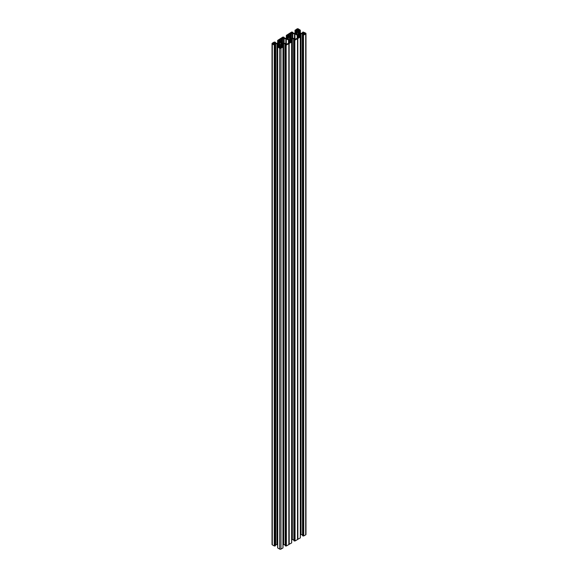 <?xml version="1.0" encoding="UTF-8"?>
<svg xmlns="http://www.w3.org/2000/svg" width="578" height="578" viewBox="0 0 578 578"><rect width="100%" height="100%" fill="white"/><g stroke="black" fill="none" stroke-linecap="round" stroke-linejoin="round"><path stroke-width="0.87" d="M291.623 41.912L291.623 542.829M291.623 542.952L288.913 544.418L288.913 43.502L288.913 544.418M286.377 545.979L286.161 45.07L286.377 545.979L288.798 544.584M286.161 545.979L285.626 545.986L285.626 45.077L285.843 545.986M285.236 545.639L285.626 545.986M285.192 544.707L284.947 43.762L286.247 44.369M282.129 46.515L282.129 44.361L282.808 43.971A1.228 0.708 180 0 1 283.675 43.762L283.675 544.678L284.947 544.678M283.675 544.678A1.228 0.708 0 0 0 283.003 544.794M281.768 46.984L281.768 44.557L281.053 44.983A1.228 0.708 0 0 0 280.691 45.489L280.691 46.226L281.732 46.97L282.353 46.385L283.003 46.673L282.945 547.836M282.945 547.958L280.973 549.1L280.973 48.184A0.918 0.535 180 0 1 279.673 48.184L279.673 549.1A0.918 0.535 0 0 0 280.973 549.1M278.878 46.984L278.878 44.557L279.593 44.983A1.228 0.708 180 0 1 279.954 45.489L279.954 46.226L278.914 46.97L278.293 46.385L277.642 46.673L277.7 547.958L279.673 549.1M278.582 46.558L278.582 44.383L277.845 43.971A1.228 0.708 0 0 0 276.97 43.762L276.97 544.678A1.228 0.708 180 0 1 277.642 544.794M276.97 544.678L275.699 544.678L275.699 43.762L274.406 44.369M274.492 545.979L274.275 45.07L274.275 545.979L275.41 545.639M274.275 545.979L272.296 544.844A0.918 0.535 180 0 1 272.028 544.469L272.028 43.552A0.918 0.535 0 0 0 272.296 43.928L272.296 544.844M305.972 33.531L305.972 534.448A0.918 0.535 180 0 1 305.704 534.823L305.704 33.907A0.918 0.535 0 0 0 305.972 33.531A0.918 0.535 0 0 0 305.704 33.156L303.197 32.014L302.54 32.296L302.85 33.156M303.725 535.965L303.508 35.048L303.725 535.965L305.704 534.823M303.508 535.965L302.98 535.972L302.98 35.056L303.197 535.972M302.59 535.618L302.98 535.972M302.54 534.686L302.301 33.748L303.594 34.348M299.418 36.537L299.418 34.369L300.155 33.95A1.228 0.708 180 0 1 301.03 33.748L301.03 534.664L302.301 534.664M301.03 534.664A1.228 0.708 0 0 0 300.358 534.773M300.3 36.905L300.3 537.815M300.3 537.945L297.591 539.404L297.591 38.495L297.591 539.404M295.055 540.972L294.838 40.055L295.055 540.972L297.475 539.57M294.838 540.972L294.303 540.979L294.303 40.063L294.52 540.979M293.913 540.632L294.303 540.979M293.862 539.7L293.624 38.755L294.925 39.355M290.806 41.508L290.806 39.355L291.485 38.964A1.228 0.708 180 0 1 292.352 38.755L292.352 539.671L293.624 539.671M292.352 539.671A1.228 0.708 0 0 0 291.68 539.787M290.409 41.956L290.517 39.42L290.741 41.551M292.352 38.755L293.624 38.755M293.913 540.755L293.862 39.774L294.925 39.485M293.913 39.839L294.303 40.063M295.055 40.055L297.475 38.661M297.591 38.495L297.872 539.339M300.3 37.028L297.872 38.43M299.079 36.949L299.079 34.572L298.407 34.969A1.228 0.708 0 0 0 298.046 35.468L298.046 36.204L299.086 36.949L299.707 36.371L300.314 36.717M301.03 33.748L302.301 33.748M302.59 535.748L302.54 34.767L303.594 34.47M302.59 34.832L302.98 35.056M303.725 35.048L305.704 33.907M302.973 33.083L302.85 32.513M302.973 32.534L303.371 32.852M299.086 32.491L299.086 30.114L298.046 30.865L298.046 31.602A1.228 0.708 180 0 0 298.407 32.101L299.418 32.7L299.404 30.482L299.404 32.693L300.155 33.112A1.228 0.708 0 0 0 301.03 33.322L303.594 32.722M299.086 30.114L299.303 32.679M299.404 30.482L300.314 30.345M300.3 30.164L298.327 28.9A0.918 0.535 180 0 0 297.027 28.9L295.004 30.374M295.055 30.164L294.997 33.206M295.43 32.975L295.43 30.699L294.997 30.41M295.43 30.699L295.907 30.547L295.907 32.708M291.753 32.722L294.325 33.322A1.228 0.708 180 0 0 295.192 33.112L295.929 32.7L295.907 30.547M295.95 30.172L296.052 32.679M295.95 30.482L295.95 32.693L296.947 32.101A1.228 0.708 0 0 0 297.309 31.602L297.128 30.612L296.052 30.114M292.381 33.083L291.977 32.513M292.381 32.534L292.764 32.238L291.623 32.021L286.334 35.381M286.753 37.989L286.363 35.359M286.753 35.706L287.23 35.554L287.23 37.715M287.273 35.179L287.374 37.686M283.076 37.729L285.648 38.329A1.228 0.708 180 0 0 286.515 38.119L288.27 37.108A1.228 0.708 0 0 0 288.632 36.609L288.451 35.619L287.374 35.121M283.704 38.09L283.307 37.519M283.704 37.548L284.087 37.245L282.945 37.028L277.657 40.395M278.076 42.996L277.686 40.366M278.076 40.713L278.553 40.568L278.553 42.721M278.596 40.489L278.596 42.714L278.553 40.568M278.596 40.193L278.697 42.693M274.406 42.736L276.97 43.336A1.228 0.708 180 0 0 277.845 43.133L279.593 42.122A1.228 0.708 0 0 0 279.954 41.616L279.774 40.633L278.697 40.135M275.027 43.097L274.629 42.526M275.027 42.555L275.41 42.252L274.275 42.035L272.296 43.177A0.918 0.535 0 0 0 272.028 43.552M274.275 45.07L272.296 43.928M274.492 45.07L274.803 545.986M275.41 545.762L275.41 44.846L274.803 45.077M275.41 44.846L274.406 44.492M276.97 43.762L275.699 43.762M277.7 47.042L279.673 48.184M282.945 47.042L280.973 48.184M281.768 44.557L282.071 46.558M283.675 43.762L284.947 43.762M285.236 545.762L285.192 44.788L286.247 44.492M285.236 44.846L285.626 45.077M286.377 45.07L288.798 43.668M288.913 43.502L289.202 544.353M291.623 42.035L289.202 43.437M290.727 41.587L291.637 41.732M290.727 41.602L290.409 41.963L289.549 41.464L289.368 40.474A1.228 0.708 0 0 1 289.73 39.976L290.409 39.586M298.869 29.666L297.374 29.153L297.374 30.302L298.869 29.789M297.374 30.302L296.485 29.789M296.485 29.666L297.374 29.153M305.271 33.712L304.375 34.225L304.375 32.845L305.271 33.358M304.375 34.225L303.147 33.531L304.158 32.845L304.158 34.225M298.472 34.29L297.121 34.456L297.121 32.614L298.472 32.78L298.472 34.29A1.532 0.889 180 0 0 298.985 33.994L299.823 33.531L298.985 33.076A1.532 0.889 0 0 0 298.472 32.78M297.121 34.456L296.875 34.29A1.532 0.889 180 0 1 296.37 33.994L296.081 33.213L295.531 33.531L296.081 33.849M296.081 33.213L296.37 33.994M297.121 32.614L296.875 32.78A1.532 0.889 0 0 0 296.37 33.076M298.544 37.491L297.663 37.996A1.842 1.062 0 0 0 296.731 38.538L295.336 39.044L293.906 38.365L291.724 38.264L289.303 36.717L289.303 35.713L288.025 34.738L289.007 34.08A1.842 1.062 180 0 0 289.946 33.538L290.821 33.033L290.821 37.743M291.341 38.04L291.341 33.033L290.821 33.033M291.341 33.033L292.338 33.603L292.338 38.365M292.771 38.365L292.771 33.712L292.338 33.603M292.771 33.712L294.52 33.712L294.52 38.574M294.953 38.82L294.953 33.813L294.52 33.712M294.953 33.813L297.367 35.359L297.547 38.032M298.544 37.187L297.547 36.616M289.795 39.297A1.532 0.889 0 0 0 290.308 39.001L291.146 38.545L290.308 38.083A1.532 0.889 0 0 0 289.795 37.787L289.795 39.297L288.205 39.297A1.532 0.889 180 0 1 287.692 39.001L287.403 38.22L286.854 38.545L287.403 38.863M287.403 38.22L287.692 38.083A1.532 0.889 180 0 1 288.205 37.787L288.205 39.297M288.451 39.463L288.205 37.787M288.451 37.621L289.795 37.787M274.731 43.726L273.842 44.239L272.729 43.726M273.625 44.239L273.625 42.866L272.729 43.379M273.625 42.866L273.842 44.239M274.731 43.379L273.842 42.866M279.131 47.418L280.626 47.938L280.626 46.782L279.131 47.295M280.626 46.782L281.515 47.295M281.515 47.418L280.626 47.938M278.726 43.87L278.726 43.234L278.177 43.552L279.015 44.015A1.532 0.889 180 0 0 279.528 44.311L279.774 42.628L279.528 44.311M278.726 43.234L279.015 43.09A1.532 0.889 180 0 1 279.528 42.794M279.774 42.628L281.125 42.794L281.125 44.311A1.532 0.889 0 0 0 281.631 44.015L282.469 43.552L281.631 43.09A1.532 0.889 0 0 0 281.125 42.794M279.774 44.47L281.125 44.311M280.633 41.732L280.633 40.72L280.807 41.977L283.047 43.271L285.229 43.372L286.659 44.051L288.054 43.545A1.842 1.062 180 0 1 288.993 43.003L289.867 42.201L288.87 41.623L288.87 43.039M280.633 40.72L279.347 39.745L280.337 39.087A1.842 1.062 0 0 0 281.269 38.545L282.143 38.04L282.143 42.75M282.664 43.054L282.664 38.04L282.143 38.04M282.664 38.04L283.661 38.618L283.661 43.372M284.094 43.372L284.094 38.719L283.661 38.618M284.094 38.719L285.843 38.719L285.843 43.581M286.276 43.834L286.276 38.82L285.843 38.719M286.276 38.82L288.516 40.113L288.87 41.623M299.194 36.978L299.194 34.413M303.356 535.878L303.356 34.962M299.274 33.849L299.274 33.213M298.046 35.468L298.046 36.204M297.367 38.09L297.367 36.363M298.226 34.456L298.226 32.614M289.946 37.238L289.946 33.538M289.007 35.395L289.007 34.08M290.517 41.984L290.517 39.42M294.686 540.885L294.686 39.969M290.597 38.863L290.597 38.22M289.549 39.463L289.549 37.621M281.84 46.999L281.84 44.427M278.806 46.999L278.806 44.427M286.009 545.892L286.009 44.976M281.92 43.87L281.92 43.234M274.644 545.892L274.644 44.976M279.954 42.396L279.954 40.879M280.879 44.47L280.879 42.628M280.337 40.402L280.337 39.087M281.269 42.245L281.269 38.545M288.697 41.378L288.697 43.104L288.697 41.378M287.692 38.083L287.692 39.001M302.735 33.849L302.735 34.622M299.483 34.348L299.483 36.501M300.155 36.508L300.155 33.95M302.59 33.278L302.59 32.361M298.985 33.076L298.985 33.994M298.407 36.559L298.407 34.969M299.122 34.543L299.122 36.963M297.193 38.177L297.193 35.106M297.815 539.361L297.815 38.451M295.04 33.192L295.04 30.475M295.647 32.852L295.647 30.699M296.268 32.491L296.268 30.114M297.128 30.612L297.128 31.971M296.875 32.78L296.875 34.29M300.314 33.192L300.314 30.475M299.924 32.975L299.924 30.699M299.447 30.547L299.447 32.708M299.707 32.852L299.707 30.699M298.226 30.612L298.226 31.971M297.981 30.302L297.981 29.153M292.504 32.513L292.504 33.156M292.764 33.278L292.764 32.361M294.058 38.856L294.058 39.629M291.485 41.515L291.485 38.964M290.308 38.083L290.308 39.001M297.511 539.541L297.511 38.625M286.363 38.199L286.363 35.482M286.97 37.859L286.97 35.706M287.591 37.505L287.591 35.121M288.451 35.619L288.451 36.978M287.273 37.707L287.273 35.504L287.273 37.707M281.053 46.58L281.053 44.983M281.732 44.593L281.732 46.97M278.921 44.593L278.921 46.97M279.593 46.58L279.593 44.983M280.019 46.782L280.019 47.938M285.38 43.87L285.38 44.636M282.808 46.522L282.808 43.971M281.631 43.09L281.631 44.015M288.841 544.548L288.841 43.632M275.15 42.526L275.15 43.169M275.41 43.299L275.41 42.382M279.015 43.09L279.015 44.015M275.02 545.986L275.02 45.077M275.265 43.87L275.265 44.636M277.845 46.522L277.845 43.971M278.517 44.361L278.517 46.515M277.686 43.206L277.686 40.489M278.293 42.873L278.293 40.713M278.914 42.512L278.914 40.135M279.774 40.633L279.774 41.984M289.73 41.565L289.73 39.976M290.445 39.55L290.445 41.977M288.516 43.184L288.516 40.113M289.137 544.375L289.137 43.458M283.827 37.519L283.827 38.162M284.087 38.293L284.087 37.368M302.54 535.683L302.54 34.767M302.54 33.293L302.54 32.296M300.358 36.66L300.358 537.569M300.343 36.963L300.343 537.88M300.358 30.41L300.358 33.206M292.808 33.293L292.808 32.296M293.862 540.69L293.862 39.774M286.32 35.417L286.32 38.213M283.003 46.673L283.003 547.59M282.996 46.984L282.996 547.901M277.642 46.673L277.642 547.59M277.657 46.984L277.657 547.901M285.192 545.704L285.192 44.788M275.46 43.314L275.46 42.317M275.46 545.704L275.46 44.788M277.642 40.431L277.642 43.227M291.68 41.667L291.68 542.583M291.666 41.977L291.666 542.886M284.138 38.3L284.138 37.31"/></g></svg>
